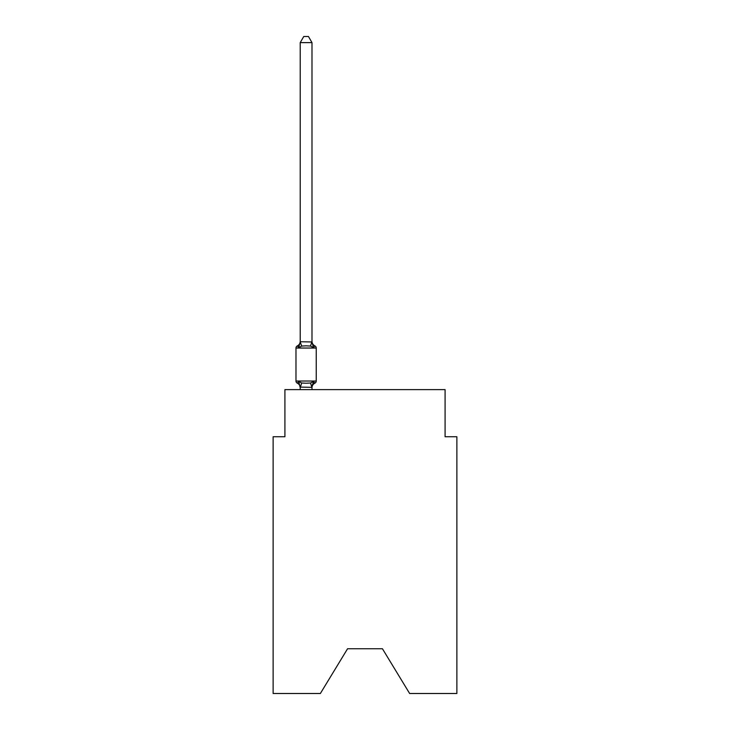 <?xml version="1.0" encoding="UTF-8"?>
<svg xmlns="http://www.w3.org/2000/svg" width="730" height="730" viewBox="0 0 730 730"><rect width="100%" height="100%" fill="white"/><g stroke="black" fill="none" stroke-linecap="round" stroke-linejoin="round"><path stroke-width="1.09" d="M382.429 648.742L409.639 693.5L456.87 693.5L456.87 436.732L445.09 436.732L445.09 389.619L284.91 389.619L284.91 436.732L273.13 436.732L273.13 693.5L320.361 693.5L347.571 648.742L382.429 648.742L347.571 648.742M311.993 42.623L300.222 42.623L303.753 36.5L308.462 36.5L311.993 42.623L311.993 341.959L313.471 347.58L314.913 345.92A2.354 2.354 0 0 1 316.236 348.037A2.354 2.354 0 0 0 314.913 345.92L313.471 347.58L314.913 345.92A2.354 2.354 0 0 1 316.236 348.037A2.354 2.354 0 0 0 314.913 345.92L313.471 347.58L314.913 345.92A2.354 2.354 0 0 1 316.236 348.037A2.354 2.354 0 0 0 314.913 345.92L313.471 347.58L314.913 345.92A2.354 2.354 0 0 1 316.236 348.037A2.354 2.354 0 0 0 314.913 345.92L313.471 347.58L314.913 345.92A2.354 2.354 0 0 1 316.236 348.037A2.354 2.354 0 0 0 314.913 345.92L313.471 347.58L314.913 345.92A2.354 2.354 0 0 1 316.236 348.037A2.354 2.354 0 0 0 314.913 345.92L313.471 347.58L314.913 345.92A2.354 2.354 0 0 1 316.236 348.037A2.354 2.354 0 0 0 314.913 345.92L313.471 347.58L314.913 345.92A2.354 2.354 0 0 1 316.236 348.037A2.354 2.354 0 0 0 314.913 345.92L313.471 347.58L314.913 345.92A2.354 2.354 0 0 1 316.236 348.037A2.354 2.354 0 0 0 314.913 345.92L313.471 347.58L314.913 345.92A2.354 2.354 0 0 1 316.236 348.037A2.354 2.354 0 0 0 314.913 345.92L313.471 347.58L314.913 345.92A2.354 2.354 0 0 1 316.236 348.037A2.354 2.354 0 0 0 314.913 345.92L313.471 347.58L314.913 345.92A2.354 2.354 0 0 1 316.236 348.037A2.354 2.354 0 0 0 314.913 345.92L313.471 347.58L314.913 345.92A2.354 2.354 0 0 1 316.236 348.037A2.354 2.354 0 0 0 314.913 345.92L313.471 347.58L314.913 345.92A2.354 2.354 0 0 1 316.236 348.037A2.354 2.354 0 0 0 314.913 345.92L313.471 347.58L314.913 345.92A2.354 2.354 0 0 1 316.236 348.037A2.354 2.354 0 0 0 314.913 345.92L313.471 347.58L314.913 345.92A2.354 2.354 0 0 1 316.236 348.037A2.354 2.354 0 0 0 314.913 345.92L313.471 347.58L314.913 345.92A2.354 2.354 0 0 1 316.236 348.037A2.354 2.354 0 0 0 314.913 345.92L313.471 347.58L314.913 345.92A2.354 2.354 0 0 1 316.236 348.037A2.354 2.354 0 0 0 314.913 345.92L313.471 347.58L314.913 345.92A2.354 2.354 0 0 1 316.236 348.037A2.354 2.354 0 0 0 314.913 345.92L313.471 347.58L314.913 345.92A2.354 2.354 0 0 1 316.236 348.037A2.354 2.354 0 0 0 314.913 345.92L313.471 347.58L314.913 345.92A2.354 2.354 0 0 1 316.236 348.037A2.354 2.354 0 0 0 314.913 345.92L313.471 347.58L314.913 345.92A2.354 2.354 0 0 1 316.236 348.037A2.354 2.354 0 0 0 314.913 345.92L313.471 347.58L314.913 345.92A2.354 2.354 0 0 1 316.236 348.037A2.354 2.354 0 0 0 314.913 345.92L313.471 347.58L314.913 345.92A2.354 2.354 0 0 1 316.236 348.037A2.354 2.354 0 0 0 314.913 345.92L313.471 347.58L314.913 345.92A2.354 2.354 0 0 1 316.236 348.037A2.354 2.354 0 0 0 314.913 345.92L313.471 347.58L314.913 345.92A2.354 2.354 0 0 1 316.236 348.037A2.354 2.354 0 0 0 314.913 345.92L313.471 347.58L314.913 345.92A2.354 2.354 0 0 1 316.236 348.037A2.354 2.354 0 0 0 314.913 345.92L313.471 347.58L314.913 345.92A2.354 2.354 0 0 1 316.236 348.037A2.354 2.354 0 0 0 314.913 345.92L313.471 347.58L314.913 345.92A2.354 2.354 0 0 1 316.236 348.037A2.354 2.354 0 0 0 314.913 345.92L313.471 347.58L314.913 345.92A2.354 2.354 0 0 1 316.236 348.037A2.354 2.354 0 0 0 314.913 345.92L313.471 347.58L314.913 345.92A2.354 2.354 0 0 1 316.236 348.037A2.354 2.354 0 0 0 314.913 345.92L313.471 347.58L314.913 345.92A2.354 2.354 0 0 1 316.236 348.037A2.354 2.354 0 0 0 314.913 345.92L313.471 347.58L314.913 345.92A2.354 2.354 0 0 1 316.236 348.037A2.354 2.354 0 0 0 314.913 345.92L313.471 347.58L314.913 345.92A2.354 2.354 0 0 1 316.236 348.037A2.354 2.354 0 0 0 314.913 345.92L313.471 347.58L314.913 345.92A2.354 2.354 0 0 1 316.236 348.037A2.354 2.354 0 0 0 314.913 345.92L313.471 347.58L314.913 345.92A2.354 2.354 0 0 1 316.236 348.037A2.354 2.354 0 0 0 314.913 345.92L313.471 347.58L314.913 345.92A2.354 2.354 0 0 1 316.236 348.037A2.354 2.354 0 0 0 314.913 345.92L313.471 347.58L314.913 345.92A2.354 2.354 0 0 1 316.236 348.037A2.354 2.354 0 0 0 314.913 345.92L313.471 347.58L314.913 345.92A2.354 2.354 0 0 1 316.236 348.037A2.354 2.354 0 0 0 314.913 345.92L313.471 347.58L314.913 345.92A2.354 2.354 0 0 1 316.236 348.037A2.354 2.354 0 0 0 314.913 345.92L313.471 347.58L314.913 345.92A2.354 2.354 0 0 1 316.236 348.037A2.354 2.354 0 0 0 314.913 345.92L313.471 347.58L314.913 345.92A2.354 2.354 0 0 1 316.236 348.037A2.354 2.354 0 0 0 314.913 345.92L313.471 347.58L314.913 345.92A2.354 2.354 0 0 1 316.236 348.037A2.354 2.354 0 0 0 314.913 345.92L313.471 347.58L314.913 345.92A2.354 2.354 0 0 1 316.236 348.037A2.354 2.354 0 0 0 314.913 345.92L313.471 347.58L314.913 345.92A2.354 2.354 0 0 1 316.236 348.037A2.354 2.354 0 0 0 314.913 345.92L313.471 347.58L314.913 345.92A2.354 2.354 0 0 1 316.236 348.037A2.354 2.354 0 0 0 314.913 345.92L313.471 347.58L314.913 345.92A2.354 2.354 0 0 1 316.236 348.037A2.354 2.354 0 0 0 314.913 345.92L313.471 347.58L314.913 345.92A2.354 2.354 0 0 1 316.236 348.037A2.354 2.354 0 0 0 314.913 345.92L313.471 347.58L314.913 345.92A2.354 2.354 0 0 1 316.236 348.037A2.354 2.354 0 0 0 314.913 345.92L313.471 347.58L314.913 345.92A2.354 2.354 0 0 1 316.236 348.037A2.354 2.354 0 0 0 314.913 345.92L313.471 347.58L314.913 345.92A2.354 2.354 0 0 1 316.236 348.037A2.354 2.354 0 0 0 314.913 345.92L313.471 347.58L314.913 345.92A2.354 2.354 0 0 1 316.236 348.037A2.354 2.354 0 0 0 314.913 345.92L313.471 347.58L314.913 345.92A2.354 2.354 0 0 1 316.236 348.037A2.354 2.354 0 0 0 314.913 345.92L313.471 347.58L314.913 345.92A2.354 2.354 0 0 1 316.236 348.037A2.354 2.354 0 0 0 314.913 345.92L313.471 347.58L314.913 345.92L313.471 347.58L310.524 346.066L306.107 345.828L301.691 346.066L298.743 347.58L297.302 345.92A2.354 2.354 0 0 0 295.978 348.037L295.978 381.014A2.354 2.354 0 0 0 297.302 383.14L298.743 381.48L297.302 383.14A2.354 2.354 0 0 1 295.978 381.014A2.354 2.354 0 0 0 297.302 383.14L298.743 381.48L301.691 382.995L306.107 383.232L310.524 382.995L313.471 381.48L314.913 383.14A2.354 2.354 0 0 0 316.236 381.014A2.354 2.354 0 0 1 314.913 383.14A2.354 2.354 0 0 0 316.236 381.014A2.354 2.354 0 0 1 314.913 383.14L314.238 382.812L314.913 383.14A2.354 2.354 0 0 0 316.236 381.014A2.354 2.354 0 0 1 314.913 383.14A2.354 2.354 0 0 0 316.236 381.014A2.354 2.354 0 0 1 314.913 383.14L314.238 382.812L314.913 383.14A2.354 2.354 0 0 0 316.236 381.014A2.354 2.354 0 0 1 314.913 383.14A2.354 2.354 0 0 0 316.236 381.014A2.354 2.354 0 0 1 314.913 383.14L314.238 382.812L314.913 383.14A2.354 2.354 0 0 0 316.236 381.014A2.354 2.354 0 0 1 314.913 383.14A2.354 2.354 0 0 0 316.236 381.014A2.354 2.354 0 0 1 314.913 383.14L314.238 382.812L314.913 383.14A2.354 2.354 0 0 0 316.236 381.014A2.354 2.354 0 0 1 314.913 383.14A2.354 2.354 0 0 0 316.236 381.014A2.354 2.354 0 0 1 314.913 383.14L314.238 382.812L314.913 383.14A2.354 2.354 0 0 0 316.236 381.014A2.354 2.354 0 0 1 314.913 383.14A2.354 2.354 0 0 0 316.236 381.014A2.354 2.354 0 0 1 314.913 383.14L314.238 382.812L314.913 383.14A2.354 2.354 0 0 0 316.236 381.014A2.354 2.354 0 0 1 314.913 383.14A2.354 2.354 0 0 0 316.236 381.014A2.354 2.354 0 0 1 314.913 383.14L314.238 382.812L314.913 383.14A2.354 2.354 0 0 0 316.236 381.014A2.354 2.354 0 0 1 314.913 383.14A2.354 2.354 0 0 0 316.236 381.014A2.354 2.354 0 0 1 314.913 383.14L314.238 382.812L314.913 383.14A2.354 2.354 0 0 0 316.236 381.014A2.354 2.354 0 0 1 314.913 383.14A2.354 2.354 0 0 0 316.236 381.014A2.354 2.354 0 0 1 314.913 383.14L314.238 382.812L314.913 383.14A2.354 2.354 0 0 0 316.236 381.014A2.354 2.354 0 0 1 314.913 383.14A2.354 2.354 0 0 0 316.236 381.014A2.354 2.354 0 0 1 314.913 383.14L314.238 382.812L314.913 383.14A2.354 2.354 0 0 0 316.236 381.014A2.354 2.354 0 0 1 314.913 383.14A2.354 2.354 0 0 0 316.236 381.014A2.354 2.354 0 0 1 314.913 383.14L314.238 382.812L314.913 383.14A2.354 2.354 0 0 0 316.236 381.014A2.354 2.354 0 0 1 314.913 383.14A2.354 2.354 0 0 0 316.236 381.014A2.354 2.354 0 0 1 314.913 383.14L314.238 382.812L314.913 383.14A2.354 2.354 0 0 0 316.236 381.014A2.354 2.354 0 0 1 314.913 383.14A2.354 2.354 0 0 0 316.236 381.014A2.354 2.354 0 0 1 314.913 383.14L314.238 382.812L314.913 383.14A2.354 2.354 0 0 0 316.236 381.014A2.354 2.354 0 0 1 314.913 383.14A2.354 2.354 0 0 0 316.236 381.014A2.354 2.354 0 0 1 314.913 383.14L314.238 382.812L314.913 383.14A2.354 2.354 0 0 0 316.236 381.014A2.354 2.354 0 0 1 314.913 383.14A2.354 2.354 0 0 0 316.236 381.014A2.354 2.354 0 0 1 314.913 383.14L314.238 382.812L314.913 383.14A2.354 2.354 0 0 0 316.236 381.014A2.354 2.354 0 0 1 314.913 383.14A2.354 2.354 0 0 0 316.236 381.014A2.354 2.354 0 0 1 314.913 383.14L314.238 382.812L314.913 383.14A2.354 2.354 0 0 0 316.236 381.014A2.354 2.354 0 0 1 314.913 383.14A2.354 2.354 0 0 0 316.236 381.014A2.354 2.354 0 0 1 314.913 383.14L314.238 382.812L314.913 383.14A2.354 2.354 0 0 0 316.236 381.014A2.354 2.354 0 0 1 314.913 383.14A2.354 2.354 0 0 0 316.236 381.014A2.354 2.354 0 0 1 314.913 383.14L314.238 382.812L314.913 383.14A2.354 2.354 0 0 0 316.236 381.014A2.354 2.354 0 0 1 314.913 383.14A2.354 2.354 0 0 0 316.236 381.014A2.354 2.354 0 0 1 314.913 383.14L314.238 382.812L314.913 383.14A2.354 2.354 0 0 0 316.236 381.014A2.354 2.354 0 0 1 314.913 383.14A2.354 2.354 0 0 0 316.236 381.014A2.354 2.354 0 0 1 314.913 383.14L314.238 382.812L314.913 383.14A2.354 2.354 0 0 0 316.236 381.014A2.354 2.354 0 0 1 314.913 383.14A2.354 2.354 0 0 0 316.236 381.014A2.354 2.354 0 0 1 314.913 383.14L314.238 382.812L314.913 383.14A2.354 2.354 0 0 0 316.236 381.014A2.354 2.354 0 0 1 314.913 383.14A2.354 2.354 0 0 0 316.236 381.014A2.354 2.354 0 0 1 314.913 383.14L314.238 382.812L314.913 383.14A2.354 2.354 0 0 0 316.236 381.014A2.354 2.354 0 0 1 314.913 383.14A2.354 2.354 0 0 0 316.236 381.014A2.354 2.354 0 0 1 314.913 383.14L314.238 382.812L314.913 383.14A2.354 2.354 0 0 0 316.236 381.014A2.354 2.354 0 0 1 314.913 383.14A2.354 2.354 0 0 0 316.236 381.014A2.354 2.354 0 0 1 314.913 383.14L314.238 382.812L314.913 383.14A2.354 2.354 0 0 0 316.236 381.014A2.354 2.354 0 0 1 314.913 383.14A2.354 2.354 0 0 0 316.236 381.014A2.354 2.354 0 0 1 314.913 383.14L314.238 382.812L314.913 383.14A2.354 2.354 0 0 0 316.236 381.014A2.354 2.354 0 0 1 314.913 383.14A2.354 2.354 0 0 0 316.236 381.014A2.354 2.354 0 0 1 314.913 383.14L314.238 382.812L314.913 383.14A2.354 2.354 0 0 0 316.236 381.014A2.354 2.354 0 0 1 314.913 383.14A2.354 2.354 0 0 0 316.236 381.014A2.354 2.354 0 0 1 314.913 383.14L313.471 381.48L314.913 383.14A2.354 2.354 0 0 0 316.236 381.014A2.354 2.354 0 0 1 314.913 383.14A5.183 5.183 0 0 0 311.993 387.794M314.913 345.92A2.354 2.354 0 0 1 316.236 348.037A2.354 2.354 0 0 0 314.913 345.92A2.354 2.354 0 0 1 316.236 348.037A2.354 2.354 0 0 0 314.913 345.92A2.354 2.354 0 0 1 316.236 348.037A2.354 2.354 0 0 0 314.913 345.92A2.354 2.354 0 0 1 316.236 348.037A2.354 2.354 0 0 0 314.913 345.92A2.354 2.354 0 0 1 316.236 348.037A2.354 2.354 0 0 0 314.913 345.92A2.354 2.354 0 0 1 316.236 348.037A2.354 2.354 0 0 0 314.913 345.92A2.354 2.354 0 0 1 316.236 348.037A2.354 2.354 0 0 0 314.913 345.92A2.354 2.354 0 0 1 316.236 348.037A2.354 2.354 0 0 0 314.913 345.92A2.354 2.354 0 0 1 316.236 348.037A2.354 2.354 0 0 0 314.913 345.92A2.354 2.354 0 0 1 316.236 348.037A2.354 2.354 0 0 0 314.913 345.92A2.354 2.354 0 0 1 316.236 348.037A2.354 2.354 0 0 0 314.913 345.92A2.354 2.354 0 0 1 316.236 348.037A2.354 2.354 0 0 0 314.913 345.92A2.354 2.354 0 0 1 316.236 348.037A2.354 2.354 0 0 0 314.913 345.92A2.354 2.354 0 0 1 316.236 348.037A2.354 2.354 0 0 0 314.913 345.92A2.354 2.354 0 0 1 316.236 348.037A2.354 2.354 0 0 0 314.913 345.92A2.354 2.354 0 0 1 316.236 348.037A2.354 2.354 0 0 0 314.913 345.92A2.354 2.354 0 0 1 316.236 348.037A2.354 2.354 0 0 0 314.913 345.92A2.354 2.354 0 0 1 316.236 348.037A2.354 2.354 0 0 0 314.913 345.92A2.354 2.354 0 0 1 316.236 348.037A2.354 2.354 0 0 0 314.913 345.92A2.354 2.354 0 0 1 316.236 348.037A2.354 2.354 0 0 0 314.913 345.92A2.354 2.354 0 0 1 316.236 348.037A2.354 2.354 0 0 0 314.913 345.92A2.354 2.354 0 0 1 316.236 348.037A2.354 2.354 0 0 0 314.913 345.92A2.354 2.354 0 0 1 316.236 348.037A2.354 2.354 0 0 0 314.913 345.92A2.354 2.354 0 0 1 316.236 348.037A2.354 2.354 0 0 0 314.913 345.92A2.354 2.354 0 0 1 316.236 348.037A2.354 2.354 0 0 0 314.913 345.92A2.354 2.354 0 0 1 316.236 348.037A2.354 2.354 0 0 0 314.913 345.92A2.354 2.354 0 0 1 316.236 348.037A2.354 2.354 0 0 0 314.913 345.92A2.354 2.354 0 0 1 316.236 348.037A2.354 2.354 0 0 0 314.913 345.92A2.354 2.354 0 0 1 316.236 348.037A2.354 2.354 0 0 0 314.913 345.92A2.354 2.354 0 0 1 316.236 348.037A2.354 2.354 0 0 0 314.913 345.92A2.354 2.354 0 0 1 316.236 348.037A2.354 2.354 0 0 0 314.913 345.92A2.354 2.354 0 0 1 316.236 348.037A2.354 2.354 0 0 0 314.913 345.92A2.354 2.354 0 0 1 316.236 348.037A2.354 2.354 0 0 0 314.913 345.92A2.354 2.354 0 0 1 316.236 348.037A2.354 2.354 0 0 0 314.913 345.92A2.354 2.354 0 0 1 316.236 348.037A2.354 2.354 0 0 0 314.913 345.92A2.354 2.354 0 0 1 316.236 348.037A2.354 2.354 0 0 0 314.913 345.92A2.354 2.354 0 0 1 316.236 348.037A2.354 2.354 0 0 0 314.913 345.92A2.354 2.354 0 0 1 316.236 348.037A2.354 2.354 0 0 0 314.913 345.92A2.354 2.354 0 0 1 316.236 348.037A2.354 2.354 0 0 0 314.913 345.92A2.354 2.354 0 0 1 316.236 348.037A2.354 2.354 0 0 0 314.913 345.92A2.354 2.354 0 0 1 316.236 348.037A2.354 2.354 0 0 0 314.913 345.92A2.354 2.354 0 0 1 316.236 348.037A2.354 2.354 0 0 0 314.913 345.92A2.354 2.354 0 0 1 316.236 348.037A2.354 2.354 0 0 0 314.913 345.92A2.354 2.354 0 0 1 316.236 348.037A2.354 2.354 0 0 0 314.913 345.92A2.354 2.354 0 0 1 316.236 348.037A2.354 2.354 0 0 0 314.913 345.92A2.354 2.354 0 0 1 316.236 348.037A2.354 2.354 0 0 0 314.913 345.92A2.354 2.354 0 0 1 316.236 348.037A2.354 2.354 0 0 0 314.913 345.92A2.354 2.354 0 0 1 316.236 348.037A2.354 2.354 0 0 0 314.913 345.92A2.354 2.354 0 0 1 316.236 348.037A2.354 2.354 0 0 0 314.913 345.92A2.354 2.354 0 0 1 316.236 348.037A2.354 2.354 0 0 0 314.913 345.92A2.354 2.354 0 0 1 316.236 348.037A2.354 2.354 0 0 0 314.913 345.92A2.354 2.354 0 0 1 316.236 348.037A2.354 2.354 0 0 0 314.913 345.92A2.354 2.354 0 0 1 316.236 348.037A2.354 2.354 0 0 0 314.913 345.92A2.354 2.354 0 0 1 316.236 348.037A2.354 2.354 0 0 0 314.913 345.92A2.354 2.354 0 0 1 316.236 348.037A2.354 2.354 0 0 0 314.913 345.92A2.354 2.354 0 0 1 316.236 348.037L295.978 348.037A2.354 2.354 0 0 1 297.302 345.92L297.977 346.248L297.302 345.92A2.354 2.354 0 0 0 295.978 348.037A2.354 2.354 0 0 1 297.302 345.92L297.977 346.248L297.302 345.92A2.354 2.354 0 0 0 295.978 348.037A2.354 2.354 0 0 1 297.302 345.92L297.977 346.248L297.302 345.92A2.354 2.354 0 0 0 295.978 348.037A2.354 2.354 0 0 1 297.302 345.92L297.977 346.248L297.302 345.92A2.354 2.354 0 0 0 295.978 348.037A2.354 2.354 0 0 1 297.302 345.92L297.977 346.248L297.302 345.92A2.354 2.354 0 0 0 295.978 348.037A2.354 2.354 0 0 1 297.302 345.92L297.977 346.248L297.302 345.92A2.354 2.354 0 0 0 295.978 348.037A2.354 2.354 0 0 1 297.302 345.92L297.977 346.248L297.302 345.92A2.354 2.354 0 0 0 295.978 348.037A2.354 2.354 0 0 1 297.302 345.92L297.977 346.248L297.302 345.92A2.354 2.354 0 0 0 295.978 348.037A2.354 2.354 0 0 1 297.302 345.92L297.977 346.248L297.302 345.92A2.354 2.354 0 0 0 295.978 348.037A2.354 2.354 0 0 1 297.302 345.92L297.977 346.248L297.302 345.92A2.354 2.354 0 0 0 295.978 348.037A2.354 2.354 0 0 1 297.302 345.92L297.977 346.248L297.302 345.92A2.354 2.354 0 0 0 295.978 348.037A2.354 2.354 0 0 1 297.302 345.92L297.977 346.248L297.302 345.92A2.354 2.354 0 0 0 295.978 348.037A2.354 2.354 0 0 1 297.302 345.92L297.977 346.248L297.302 345.92A2.354 2.354 0 0 0 295.978 348.037A2.354 2.354 0 0 1 297.302 345.92L297.977 346.248L297.302 345.92A2.354 2.354 0 0 0 295.978 348.037A2.354 2.354 0 0 1 297.302 345.92L297.977 346.248L297.302 345.92A2.354 2.354 0 0 0 295.978 348.037A2.354 2.354 0 0 1 297.302 345.92L297.977 346.248L297.302 345.92A2.354 2.354 0 0 0 295.978 348.037A2.354 2.354 0 0 1 297.302 345.92L297.977 346.248L297.302 345.92A2.354 2.354 0 0 0 295.978 348.037A2.354 2.354 0 0 1 297.302 345.92L297.977 346.248L297.302 345.92A2.354 2.354 0 0 0 295.978 348.037A2.354 2.354 0 0 1 297.302 345.92L297.977 346.248L297.302 345.92A2.354 2.354 0 0 0 295.978 348.037A2.354 2.354 0 0 1 297.302 345.92L297.977 346.248L297.302 345.92A2.354 2.354 0 0 0 295.978 348.037A2.354 2.354 0 0 1 297.302 345.92L297.977 346.248L297.302 345.92A2.354 2.354 0 0 0 295.978 348.037A2.354 2.354 0 0 1 297.302 345.92L297.977 346.248L297.302 345.92A2.354 2.354 0 0 0 295.978 348.037A2.354 2.354 0 0 1 297.302 345.92L297.977 346.248L297.302 345.92A2.354 2.354 0 0 0 295.978 348.037A2.354 2.354 0 0 1 297.302 345.92L297.977 346.248L297.302 345.92A2.354 2.354 0 0 0 295.978 348.037A2.354 2.354 0 0 1 297.302 345.92L297.977 346.248L297.302 345.92A2.354 2.354 0 0 0 295.978 348.037A2.354 2.354 0 0 1 297.302 345.92L297.977 346.248L297.302 345.92A2.354 2.354 0 0 0 295.978 348.037A2.354 2.354 0 0 1 297.302 345.92L297.977 346.248L297.302 345.92A2.354 2.354 0 0 0 295.978 348.037A2.354 2.354 0 0 1 297.302 345.92L298.743 347.58L297.302 345.92L298.743 347.58L297.302 345.92L298.743 347.58L297.302 345.92L298.743 347.58L297.302 345.92L298.743 347.58L297.302 345.92L298.743 347.58L297.302 345.92L298.743 347.58L297.302 345.92L298.743 347.58L297.302 345.92L298.743 347.58L297.302 345.92L298.743 347.58L297.302 345.92L298.743 347.58L297.302 345.92L298.743 347.58L297.302 345.92L298.743 347.58L297.302 345.92L298.743 347.58L297.302 345.92L298.743 347.58L297.302 345.92L298.743 347.58L297.302 345.92L298.743 347.58L297.302 345.92L298.743 347.58L297.302 345.92L298.743 347.58L297.302 345.92L298.743 347.58L297.302 345.92L298.743 347.58L297.302 345.92L298.743 347.58L297.302 345.92L298.743 347.58L297.302 345.92L298.743 347.58L297.302 345.92L298.743 347.58L297.302 345.92L298.743 347.58L297.302 345.92L298.743 347.58L297.302 345.92L298.743 347.58L300.222 341.74L311.993 341.959L311.993 341.257A5.183 5.183 0 0 0 314.913 345.92A2.354 2.354 0 0 1 316.236 348.037L316.236 381.014A2.354 2.354 0 0 1 314.913 383.14A2.354 2.354 0 0 0 316.236 381.014A2.354 2.354 0 0 1 314.913 383.14A2.354 2.354 0 0 0 316.236 381.014A2.354 2.354 0 0 1 314.913 383.14A2.354 2.354 0 0 0 316.236 381.014A2.354 2.354 0 0 1 314.913 383.14A2.354 2.354 0 0 0 316.236 381.014A2.354 2.354 0 0 1 314.913 383.14A2.354 2.354 0 0 0 316.236 381.014A2.354 2.354 0 0 1 314.913 383.14A2.354 2.354 0 0 0 316.236 381.014A2.354 2.354 0 0 1 314.913 383.14A2.354 2.354 0 0 0 316.236 381.014A2.354 2.354 0 0 1 314.913 383.14A2.354 2.354 0 0 0 316.236 381.014A2.354 2.354 0 0 1 314.913 383.14A2.354 2.354 0 0 0 316.236 381.014A2.354 2.354 0 0 1 314.913 383.14A2.354 2.354 0 0 0 316.236 381.014A2.354 2.354 0 0 1 314.913 383.14A2.354 2.354 0 0 0 316.236 381.014A2.354 2.354 0 0 1 314.913 383.14A2.354 2.354 0 0 0 316.236 381.014A2.354 2.354 0 0 1 314.913 383.14A2.354 2.354 0 0 0 316.236 381.014A2.354 2.354 0 0 1 314.913 383.14A2.354 2.354 0 0 0 316.236 381.014A2.354 2.354 0 0 1 314.913 383.14A2.354 2.354 0 0 0 316.236 381.014A2.354 2.354 0 0 1 314.913 383.14A2.354 2.354 0 0 0 316.236 381.014A2.354 2.354 0 0 1 314.913 383.14A2.354 2.354 0 0 0 316.236 381.014A2.354 2.354 0 0 1 314.913 383.14A2.354 2.354 0 0 0 316.236 381.014A2.354 2.354 0 0 1 314.913 383.14A2.354 2.354 0 0 0 316.236 381.014A2.354 2.354 0 0 1 314.913 383.14A2.354 2.354 0 0 0 316.236 381.014A2.354 2.354 0 0 1 314.913 383.14A2.354 2.354 0 0 0 316.236 381.014A2.354 2.354 0 0 1 314.913 383.14A2.354 2.354 0 0 0 316.236 381.014A2.354 2.354 0 0 1 314.913 383.14A2.354 2.354 0 0 0 316.236 381.014A2.354 2.354 0 0 1 314.913 383.14A2.354 2.354 0 0 0 316.236 381.014A2.354 2.354 0 0 1 314.913 383.14A2.354 2.354 0 0 0 316.236 381.014A2.354 2.354 0 0 1 314.913 383.14A2.354 2.354 0 0 0 316.236 381.014A2.354 2.354 0 0 1 314.913 383.14A2.354 2.354 0 0 0 316.236 381.014A2.354 2.354 0 0 1 314.913 383.14A2.354 2.354 0 0 0 316.236 381.014A2.354 2.354 0 0 1 314.913 383.14A2.354 2.354 0 0 0 316.236 381.014A2.354 2.354 0 0 1 314.913 383.14A2.354 2.354 0 0 0 316.236 381.014A2.354 2.354 0 0 1 314.913 383.14A2.354 2.354 0 0 0 316.236 381.014A2.354 2.354 0 0 1 314.913 383.14A2.354 2.354 0 0 0 316.236 381.014A2.354 2.354 0 0 1 314.913 383.14A2.354 2.354 0 0 0 316.236 381.014A2.354 2.354 0 0 1 314.913 383.14A2.354 2.354 0 0 0 316.236 381.014A2.354 2.354 0 0 1 314.913 383.14A2.354 2.354 0 0 0 316.236 381.014A2.354 2.354 0 0 1 314.913 383.14A2.354 2.354 0 0 0 316.236 381.014A2.354 2.354 0 0 1 314.913 383.14A2.354 2.354 0 0 0 316.236 381.014A2.354 2.354 0 0 1 314.913 383.14A2.354 2.354 0 0 0 316.236 381.014A2.354 2.354 0 0 1 314.913 383.14A2.354 2.354 0 0 0 316.236 381.014A2.354 2.354 0 0 1 314.913 383.14A2.354 2.354 0 0 0 316.236 381.014A2.354 2.354 0 0 1 314.913 383.14A2.354 2.354 0 0 0 316.236 381.014A2.354 2.354 0 0 1 314.913 383.14A2.354 2.354 0 0 0 316.236 381.014A2.354 2.354 0 0 1 314.913 383.14A2.354 2.354 0 0 0 316.236 381.014A2.354 2.354 0 0 1 314.913 383.14A2.354 2.354 0 0 0 316.236 381.014A2.354 2.354 0 0 1 314.913 383.14A2.354 2.354 0 0 0 316.236 381.014A2.354 2.354 0 0 1 314.913 383.14A2.354 2.354 0 0 0 316.236 381.014A2.354 2.354 0 0 1 314.913 383.14A2.354 2.354 0 0 0 316.236 381.014A2.354 2.354 0 0 1 314.913 383.14A2.354 2.354 0 0 0 316.236 381.014A2.354 2.354 0 0 1 314.913 383.14A2.354 2.354 0 0 0 316.236 381.014A2.354 2.354 0 0 1 314.913 383.14A2.354 2.354 0 0 0 316.236 381.014A2.354 2.354 0 0 1 314.913 383.14A2.354 2.354 0 0 0 316.236 381.014A2.354 2.354 0 0 1 314.913 383.14A2.354 2.354 0 0 0 316.236 381.014A2.354 2.354 0 0 1 314.913 383.14A2.354 2.354 0 0 0 316.236 381.014A2.354 2.354 0 0 1 314.913 383.14A2.354 2.354 0 0 0 316.236 381.014A2.354 2.354 0 0 1 314.913 383.14A2.354 2.354 0 0 0 316.236 381.014L295.978 381.014A2.354 2.354 0 0 0 297.302 383.14A2.354 2.354 0 0 1 295.978 381.014A2.354 2.354 0 0 0 297.302 383.14A2.354 2.354 0 0 1 295.978 381.014A2.354 2.354 0 0 0 297.302 383.14A2.354 2.354 0 0 1 295.978 381.014A2.354 2.354 0 0 0 297.302 383.14A2.354 2.354 0 0 1 295.978 381.014A2.354 2.354 0 0 0 297.302 383.14A2.354 2.354 0 0 1 295.978 381.014A2.354 2.354 0 0 0 297.302 383.14A2.354 2.354 0 0 1 295.978 381.014A2.354 2.354 0 0 0 297.302 383.14A2.354 2.354 0 0 1 295.978 381.014A2.354 2.354 0 0 0 297.302 383.14A2.354 2.354 0 0 1 295.978 381.014A2.354 2.354 0 0 0 297.302 383.14A2.354 2.354 0 0 1 295.978 381.014A2.354 2.354 0 0 0 297.302 383.14A2.354 2.354 0 0 1 295.978 381.014A2.354 2.354 0 0 0 297.302 383.14A2.354 2.354 0 0 1 295.978 381.014A2.354 2.354 0 0 0 297.302 383.14A2.354 2.354 0 0 1 295.978 381.014A2.354 2.354 0 0 0 297.302 383.14A2.354 2.354 0 0 1 295.978 381.014A2.354 2.354 0 0 0 297.302 383.14A2.354 2.354 0 0 1 295.978 381.014A2.354 2.354 0 0 0 297.302 383.14A2.354 2.354 0 0 1 295.978 381.014A2.354 2.354 0 0 0 297.302 383.14A2.354 2.354 0 0 1 295.978 381.014A2.354 2.354 0 0 0 297.302 383.14A2.354 2.354 0 0 1 295.978 381.014A2.354 2.354 0 0 0 297.302 383.14A2.354 2.354 0 0 1 295.978 381.014A2.354 2.354 0 0 0 297.302 383.14A2.354 2.354 0 0 1 295.978 381.014A2.354 2.354 0 0 0 297.302 383.14A2.354 2.354 0 0 1 295.978 381.014A2.354 2.354 0 0 0 297.302 383.14A2.354 2.354 0 0 1 295.978 381.014A2.354 2.354 0 0 0 297.302 383.14A2.354 2.354 0 0 1 295.978 381.014A2.354 2.354 0 0 0 297.302 383.14A2.354 2.354 0 0 1 295.978 381.014A2.354 2.354 0 0 0 297.302 383.14A2.354 2.354 0 0 1 295.978 381.014A2.354 2.354 0 0 0 297.302 383.14A2.354 2.354 0 0 1 295.978 381.014A2.354 2.354 0 0 0 297.302 383.14A2.354 2.354 0 0 1 295.978 381.014A2.354 2.354 0 0 0 297.302 383.14L298.743 381.48L300.222 387.794A5.183 5.183 0 0 0 297.302 383.14M314.913 383.14L313.471 381.48L314.913 383.14L313.471 381.48L314.913 383.14L313.471 381.48L314.913 383.14L313.471 381.48L314.913 383.14L313.471 381.48L314.913 383.14L313.471 381.48L314.913 383.14L313.471 381.48L314.913 383.14L313.471 381.48L314.913 383.14L313.471 381.48L314.913 383.14L313.471 381.48L314.913 383.14L313.471 381.48L314.913 383.14L313.471 381.48L314.913 383.14L313.471 381.48L314.913 383.14L313.471 381.48L314.913 383.14L313.471 381.48L314.913 383.14L313.471 381.48L314.913 383.14L313.471 381.48L314.913 383.14L313.471 381.48L314.913 383.14L313.471 381.48L314.913 383.14L313.471 381.48L314.913 383.14L313.471 381.48L314.913 383.14L313.471 381.48L314.913 383.14L313.471 381.48L314.913 383.14L313.471 381.48L314.913 383.14L313.471 381.48L314.913 383.14L313.471 381.48L314.913 383.14L313.471 381.48L311.902 387.347L300.222 387.101M311.993 387.101L312.549 384.327M300.222 42.623L300.222 341.959L301.691 346.066M311.993 341.74L311.993 341.257M311.993 389.619L311.993 387.311M300.222 389.619L300.222 387.311M297.302 345.92A5.183 5.183 0 0 0 300.222 341.257M301.691 382.995L300.313 387.347M310.524 382.995L311.902 387.347M311.902 341.713L310.524 346.066"/></g></svg>
